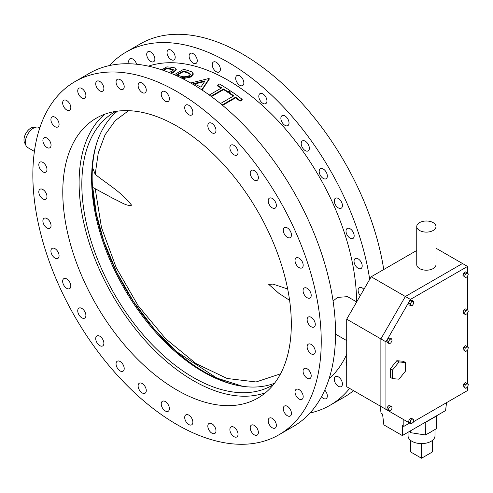 <?xml version="1.0" encoding="UTF-8"?>
<svg xmlns="http://www.w3.org/2000/svg" width="493" height="493" viewBox="0 0 493 493"><rect width="100%" height="100%" fill="white"/><g stroke="black" fill="none" stroke-linecap="round" stroke-linejoin="round"><path stroke-width="0.74" d="M209.297 95.026L221.758 87.834A181.837 104.984 -120 0 0 217.832 85.499A181.837 104.984 -120 0 0 217.314 85.197L219.403 83.989A181.837 104.984 60 0 1 219.927 84.291A181.837 104.984 60 0 1 230.132 90.65L230.132 91.279L228.037 92.487A181.837 104.984 -120 0 0 223.594 89.597L223.594 88.968A181.837 104.984 -120 0 1 228.037 91.858L230.132 90.65M148.448 66.148A181.837 104.984 60 0 1 228.031 80.236A181.837 104.984 60 0 1 356.605 301.895M346.708 354.356A181.837 104.984 60 0 1 329.016 378.907M211.454 96.603L223.594 89.597M221.234 88.142A181.837 104.984 -120 0 0 217.832 86.127A181.837 104.984 -120 0 0 217.314 85.825L217.314 85.197M233.312 96.141A181.837 104.984 -120 0 0 229.344 93.368L229.344 92.739L231.439 91.532A181.837 104.984 60 0 1 242.168 99.364L242.168 99.993L240.073 101.201A181.837 104.984 -120 0 0 235.623 97.824L235.623 97.195A181.837 104.984 -120 0 1 240.073 100.572L242.168 99.364M222.583 105.354L235.623 97.824M333.077 300.983L337.551 297.402L347.528 296.657L356.667 301.932M174.306 74.702L183.569 69.359A181.837 104.984 60 0 1 187.648 70.407L191.993 71.96L193.201 74.301L190.927 76.988L182.749 78.701M161.729 69.827L166.825 66.882A181.837 104.984 60 0 1 170.824 67.196L175.169 67.954L176.248 69.137L176.248 69.766L173.906 72.243L171.342 73.432M190.68 82.99L208.94 78.492A181.837 104.984 60 0 1 209.205 78.615L209.205 79.244L202.062 90.016M39.791 127.872L39.28 127.576A11.542 6.662 120 0 0 33.506 128.143A11.542 6.662 120 0 0 25.969 138.317A11.542 6.662 120 0 0 27.737 147.567L34.405 151.419M25.494 143.987A9.62 5.552 -60 0 1 24.65 136.154A9.62 5.552 -60 0 1 30.788 128.143A9.62 5.552 -60 0 1 35.058 127.422M109.397 65.569A203.923 117.735 60 0 1 126.072 52.104A203.923 117.735 60 0 1 228.031 62.204A203.923 117.735 60 0 1 369.688 279.377M349.623 388.404A203.923 117.735 60 0 1 329.99 405.308A203.923 117.735 60 0 1 309.992 413.011M216.298 62.303A5.774 3.334 60 0 1 220.063 67.387A5.774 3.334 60 0 1 219.182 72.015A5.774 3.334 60 0 1 216.298 71.725A5.774 3.334 60 0 1 212.526 66.641A5.774 3.334 60 0 1 213.407 62.013A5.774 3.334 60 0 1 216.298 62.303M193.176 53.663A5.774 3.334 60 0 1 196.947 58.747A5.774 3.334 60 0 1 196.06 63.375A5.774 3.334 60 0 1 193.176 63.086A5.774 3.334 60 0 1 189.404 58.001A5.774 3.334 60 0 1 190.292 53.373A5.774 3.334 60 0 1 193.176 53.663M171.12 50.2A5.774 3.334 60 0 1 174.886 55.284A5.774 3.334 60 0 1 174.004 59.906A5.774 3.334 60 0 1 171.12 59.622A5.774 3.334 60 0 1 167.349 54.538A5.774 3.334 60 0 1 168.23 49.91A5.774 3.334 60 0 1 171.12 50.2M150.79 52.011A5.774 3.334 60 0 1 154.555 57.102A5.774 3.334 60 0 1 153.674 61.724A5.774 3.334 60 0 1 150.79 61.44A5.774 3.334 60 0 1 147.019 56.35A5.774 3.334 60 0 1 147.9 51.728A5.774 3.334 60 0 1 150.79 52.011M129.154 63.751A5.774 3.334 60 0 1 129.918 58.772A5.774 3.334 60 0 1 132.808 59.055A5.774 3.334 60 0 1 136.604 64.238M324.751 390.117A5.774 3.334 60 0 1 326.144 398.64A5.774 3.334 60 0 1 323.26 398.356A5.774 3.334 60 0 1 321.442 396.816M338.346 376.88A5.774 3.334 60 0 1 342.117 381.964A5.774 3.334 60 0 1 341.236 386.586A5.774 3.334 60 0 1 338.346 386.302A5.774 3.334 60 0 1 334.581 381.218A5.774 3.334 60 0 1 335.462 376.59A5.774 3.334 60 0 1 338.346 376.88M346.708 365.584A5.774 3.334 60 0 1 346.708 360.297M360.278 295.671A5.774 3.334 60 0 1 359.305 287.61A5.774 3.334 60 0 1 362.189 287.894A5.774 3.334 60 0 1 363.926 289.348M358.115 258.85A5.774 3.334 60 0 1 361.887 263.934A5.774 3.334 60 0 1 360.999 268.556A5.774 3.334 60 0 1 358.115 268.272A5.774 3.334 60 0 1 354.344 263.188A5.774 3.334 60 0 1 355.231 258.56A5.774 3.334 60 0 1 358.115 258.85M350.085 228.74A5.774 3.334 60 0 1 353.857 233.824A5.774 3.334 60 0 1 352.97 238.452A5.774 3.334 60 0 1 350.085 238.162A5.774 3.334 60 0 1 346.314 233.078A5.774 3.334 60 0 1 347.201 228.456A5.774 3.334 60 0 1 350.085 228.74M338.346 198.488A5.774 3.334 60 0 1 342.117 203.572A5.774 3.334 60 0 1 341.236 208.2A5.774 3.334 60 0 1 338.346 207.91A5.774 3.334 60 0 1 334.581 202.826A5.774 3.334 60 0 1 335.462 198.204A5.774 3.334 60 0 1 338.346 198.488M323.26 169.013A5.774 3.334 60 0 1 327.032 174.097A5.774 3.334 60 0 1 326.144 178.725A5.774 3.334 60 0 1 323.26 178.435A5.774 3.334 60 0 1 319.489 173.351A5.774 3.334 60 0 1 320.376 168.729A5.774 3.334 60 0 1 323.26 169.013M305.278 141.208A5.774 3.334 60 0 1 309.049 146.292A5.774 3.334 60 0 1 308.162 150.92A5.774 3.334 60 0 1 305.278 150.63A5.774 3.334 60 0 1 301.506 145.546A5.774 3.334 60 0 1 302.394 140.918A5.774 3.334 60 0 1 305.278 141.208M284.948 115.917A5.774 3.334 60 0 1 288.719 121.001A5.774 3.334 60 0 1 287.832 125.629A5.774 3.334 60 0 1 284.948 125.339A5.774 3.334 60 0 1 281.176 120.255A5.774 3.334 60 0 1 282.064 115.627A5.774 3.334 60 0 1 284.948 115.917M262.886 93.91A5.774 3.334 60 0 1 266.658 98.994A5.774 3.334 60 0 1 265.776 103.622A5.774 3.334 60 0 1 262.886 103.333A5.774 3.334 60 0 1 259.115 98.249A5.774 3.334 60 0 1 260.002 93.621A5.774 3.334 60 0 1 262.886 93.91M239.771 75.854A5.774 3.334 60 0 1 243.542 80.938A5.774 3.334 60 0 1 242.655 85.566A5.774 3.334 60 0 1 239.771 85.277A5.774 3.334 60 0 1 235.999 80.193A5.774 3.334 60 0 1 236.886 75.571A5.774 3.334 60 0 1 239.771 75.854M126.072 52.104L140.382 43.84A203.923 117.735 60 0 1 242.34 53.94A203.923 117.735 60 0 1 383.751 269.517M353.524 390.659A203.923 117.735 60 0 1 344.305 397.044A203.923 117.735 60 0 1 336.898 400.741M177.049 390.086A161.599 93.3 60 0 1 71.479 247.683A161.599 93.3 60 0 1 96.252 118.191A161.599 93.3 60 0 1 177.049 126.196A161.599 93.3 60 0 1 282.618 268.599A161.599 93.3 60 0 1 257.845 398.085A161.599 93.3 60 0 1 177.049 390.086M75.09 81.542A203.923 117.735 60 0 1 177.049 91.643A203.923 117.735 60 0 1 310.263 271.335A203.923 117.735 60 0 1 279.007 434.74A203.923 117.735 60 0 1 177.049 424.639A203.923 117.735 60 0 1 43.828 244.947A203.923 117.735 60 0 1 75.09 81.542L89.399 73.278A203.923 117.735 60 0 1 191.358 83.379A203.923 117.735 60 0 1 324.579 263.077A203.923 117.735 60 0 1 293.317 426.482A203.923 117.735 60 0 1 285.909 430.173M165.309 91.735A5.774 3.334 -120 0 0 162.425 91.451A5.774 3.334 -120 0 0 161.538 96.08A5.774 3.334 -120 0 0 165.309 101.164A5.774 3.334 -120 0 0 168.193 101.447A5.774 3.334 -120 0 0 169.081 96.825A5.774 3.334 -120 0 0 165.309 91.735M142.194 83.095A5.774 3.334 -120 0 0 139.309 82.812A5.774 3.334 -120 0 0 138.422 87.434A5.774 3.334 -120 0 0 142.194 92.524A5.774 3.334 -120 0 0 145.078 92.807A5.774 3.334 -120 0 0 145.965 88.185A5.774 3.334 -120 0 0 142.194 83.095M120.132 79.632A5.774 3.334 -120 0 0 117.248 79.348A5.774 3.334 -120 0 0 116.36 83.97A5.774 3.334 -120 0 0 120.132 89.06A5.774 3.334 -120 0 0 123.022 89.344A5.774 3.334 -120 0 0 123.903 84.716A5.774 3.334 -120 0 0 120.132 79.632M99.802 81.45A5.774 3.334 -120 0 0 96.918 81.16A5.774 3.334 -120 0 0 96.03 85.788A5.774 3.334 -120 0 0 99.802 90.872A5.774 3.334 -120 0 0 102.692 91.162A5.774 3.334 -120 0 0 103.573 86.534A5.774 3.334 -120 0 0 99.802 81.45M81.82 88.487A5.774 3.334 -120 0 0 78.935 88.204A5.774 3.334 -120 0 0 78.048 92.832A5.774 3.334 -120 0 0 81.82 97.916A5.774 3.334 -120 0 0 84.704 98.199A5.774 3.334 -120 0 0 85.591 93.578A5.774 3.334 -120 0 0 81.82 88.487M66.734 100.541A5.774 3.334 -120 0 0 63.843 100.258A5.774 3.334 -120 0 0 62.962 104.88A5.774 3.334 -120 0 0 66.734 109.97A5.774 3.334 -120 0 0 69.618 110.253A5.774 3.334 -120 0 0 70.499 105.631A5.774 3.334 -120 0 0 66.734 100.541M54.994 117.242A5.774 3.334 -120 0 0 52.11 116.958A5.774 3.334 -120 0 0 51.223 121.58A5.774 3.334 -120 0 0 54.994 126.664A5.774 3.334 -120 0 0 57.878 126.954A5.774 3.334 -120 0 0 58.766 122.326A5.774 3.334 -120 0 0 54.994 117.242M46.964 138.077A5.774 3.334 -120 0 0 44.08 137.793A5.774 3.334 -120 0 0 43.193 142.415A5.774 3.334 -120 0 0 46.964 147.506A5.774 3.334 -120 0 0 49.848 147.789A5.774 3.334 -120 0 0 50.736 143.161A5.774 3.334 -120 0 0 46.964 138.077M42.891 162.419A5.774 3.334 -120 0 0 40.001 162.135A5.774 3.334 -120 0 0 39.12 166.757A5.774 3.334 -120 0 0 42.891 171.841A5.774 3.334 -120 0 0 45.775 172.131A5.774 3.334 -120 0 0 46.662 167.503A5.774 3.334 -120 0 0 42.891 162.419M42.891 189.528A5.774 3.334 -120 0 0 40.001 189.238A5.774 3.334 -120 0 0 39.12 193.866A5.774 3.334 -120 0 0 42.891 198.95A5.774 3.334 -120 0 0 45.775 199.234A5.774 3.334 -120 0 0 46.662 194.612A5.774 3.334 -120 0 0 42.891 189.528M46.964 218.572A5.774 3.334 -120 0 0 44.08 218.288A5.774 3.334 -120 0 0 43.193 222.91A5.774 3.334 -120 0 0 46.964 228A5.774 3.334 -120 0 0 49.848 228.284A5.774 3.334 -120 0 0 50.736 223.662A5.774 3.334 -120 0 0 46.964 218.572M54.994 248.682A5.774 3.334 -120 0 0 52.11 248.392A5.774 3.334 -120 0 0 51.223 253.02A5.774 3.334 -120 0 0 54.994 258.104A5.774 3.334 -120 0 0 57.878 258.394A5.774 3.334 -120 0 0 58.766 253.766A5.774 3.334 -120 0 0 54.994 248.682M66.734 278.933A5.774 3.334 -120 0 0 63.843 278.644A5.774 3.334 -120 0 0 62.962 283.272A5.774 3.334 -120 0 0 66.734 288.356A5.774 3.334 -120 0 0 69.618 288.645A5.774 3.334 -120 0 0 70.499 284.017A5.774 3.334 -120 0 0 66.734 278.933M81.82 308.408A5.774 3.334 -120 0 0 78.935 308.125A5.774 3.334 -120 0 0 78.048 312.747A5.774 3.334 -120 0 0 81.82 317.831A5.774 3.334 -120 0 0 84.704 318.121A5.774 3.334 -120 0 0 85.591 313.493A5.774 3.334 -120 0 0 81.82 308.408M99.802 336.214A5.774 3.334 -120 0 0 96.918 335.93A5.774 3.334 -120 0 0 96.03 340.552A5.774 3.334 -120 0 0 99.802 345.636A5.774 3.334 -120 0 0 102.692 345.926A5.774 3.334 -120 0 0 103.573 341.298A5.774 3.334 -120 0 0 99.802 336.214M120.132 361.505A5.774 3.334 -120 0 0 117.248 361.221A5.774 3.334 -120 0 0 116.36 365.843A5.774 3.334 -120 0 0 120.132 370.927A5.774 3.334 -120 0 0 123.022 371.217A5.774 3.334 -120 0 0 123.903 366.589A5.774 3.334 -120 0 0 120.132 361.505M142.194 383.511A5.774 3.334 -120 0 0 139.309 383.227A5.774 3.334 -120 0 0 138.422 387.849A5.774 3.334 -120 0 0 142.194 392.933A5.774 3.334 -120 0 0 145.078 393.223A5.774 3.334 -120 0 0 145.965 388.595A5.774 3.334 -120 0 0 142.194 383.511M165.309 401.567A5.774 3.334 -120 0 0 162.425 401.277A5.774 3.334 -120 0 0 161.538 405.905A5.774 3.334 -120 0 0 165.309 410.989A5.774 3.334 -120 0 0 168.193 411.279A5.774 3.334 -120 0 0 169.081 406.651A5.774 3.334 -120 0 0 165.309 401.567M188.788 415.118A5.774 3.334 -120 0 0 185.898 414.835A5.774 3.334 -120 0 0 185.017 419.457A5.774 3.334 -120 0 0 188.788 424.541A5.774 3.334 -120 0 0 191.672 424.83A5.774 3.334 -120 0 0 192.553 420.202A5.774 3.334 -120 0 0 188.788 415.118M211.904 423.758A5.774 3.334 -120 0 0 209.02 423.475A5.774 3.334 -120 0 0 208.132 428.097A5.774 3.334 -120 0 0 211.904 433.181A5.774 3.334 -120 0 0 214.788 433.47A5.774 3.334 -120 0 0 215.675 428.842A5.774 3.334 -120 0 0 211.904 423.758M233.959 427.221A5.774 3.334 -120 0 0 231.075 426.938A5.774 3.334 -120 0 0 230.194 431.56A5.774 3.334 -120 0 0 233.959 436.65A5.774 3.334 -120 0 0 236.85 436.934A5.774 3.334 -120 0 0 237.731 432.312A5.774 3.334 -120 0 0 233.959 427.221M254.289 425.41A5.774 3.334 -120 0 0 251.405 425.12A5.774 3.334 -120 0 0 250.524 429.748A5.774 3.334 -120 0 0 254.289 434.832A5.774 3.334 -120 0 0 257.18 435.116A5.774 3.334 -120 0 0 258.061 430.494A5.774 3.334 -120 0 0 254.289 425.41M272.278 418.366A5.774 3.334 -120 0 0 269.388 418.082A5.774 3.334 -120 0 0 268.506 422.704A5.774 3.334 -120 0 0 272.278 427.788A5.774 3.334 -120 0 0 275.162 428.078A5.774 3.334 -120 0 0 276.043 423.45A5.774 3.334 -120 0 0 272.278 418.366M287.364 406.312A5.774 3.334 -120 0 0 284.479 406.029A5.774 3.334 -120 0 0 283.592 410.651A5.774 3.334 -120 0 0 287.364 415.741A5.774 3.334 -120 0 0 290.248 416.024A5.774 3.334 -120 0 0 291.135 411.396A5.774 3.334 -120 0 0 287.364 406.312M299.103 389.612A5.774 3.334 -120 0 0 296.213 389.328A5.774 3.334 -120 0 0 295.332 393.956A5.774 3.334 -120 0 0 299.103 399.04A5.774 3.334 -120 0 0 301.987 399.324A5.774 3.334 -120 0 0 302.875 394.702A5.774 3.334 -120 0 0 299.103 389.612M307.133 368.776A5.774 3.334 -120 0 0 304.243 368.493A5.774 3.334 -120 0 0 303.361 373.115A5.774 3.334 -120 0 0 307.133 378.205A5.774 3.334 -120 0 0 310.017 378.488A5.774 3.334 -120 0 0 310.898 373.867A5.774 3.334 -120 0 0 307.133 368.776M311.206 344.434A5.774 3.334 -120 0 0 308.322 344.151A5.774 3.334 -120 0 0 307.435 348.779A5.774 3.334 -120 0 0 311.206 353.863A5.774 3.334 -120 0 0 314.09 354.147A5.774 3.334 -120 0 0 314.978 349.525A5.774 3.334 -120 0 0 311.206 344.434M311.206 317.332A5.774 3.334 -120 0 0 308.322 317.042A5.774 3.334 -120 0 0 307.435 321.67A5.774 3.334 -120 0 0 311.206 326.754A5.774 3.334 -120 0 0 314.09 327.044A5.774 3.334 -120 0 0 314.978 322.416A5.774 3.334 -120 0 0 311.206 317.332M307.133 288.282A5.774 3.334 -120 0 0 304.243 287.998A5.774 3.334 -120 0 0 303.361 292.62A5.774 3.334 -120 0 0 307.133 297.71A5.774 3.334 -120 0 0 310.017 297.994A5.774 3.334 -120 0 0 310.898 293.366A5.774 3.334 -120 0 0 307.133 288.282M299.103 258.178A5.774 3.334 -120 0 0 296.213 257.888A5.774 3.334 -120 0 0 295.332 262.516A5.774 3.334 -120 0 0 299.103 267.6A5.774 3.334 -120 0 0 301.987 267.884A5.774 3.334 -120 0 0 302.875 263.262A5.774 3.334 -120 0 0 299.103 258.178M287.364 227.926A5.774 3.334 -120 0 0 284.479 227.637A5.774 3.334 -120 0 0 283.592 232.265A5.774 3.334 -120 0 0 287.364 237.349A5.774 3.334 -120 0 0 290.248 237.632A5.774 3.334 -120 0 0 291.135 233.01A5.774 3.334 -120 0 0 287.364 227.926M272.278 198.445A5.774 3.334 -120 0 0 269.388 198.161A5.774 3.334 -120 0 0 268.506 202.789A5.774 3.334 -120 0 0 272.278 207.873A5.774 3.334 -120 0 0 275.162 208.157A5.774 3.334 -120 0 0 276.043 203.535A5.774 3.334 -120 0 0 272.278 198.445M254.289 170.64A5.774 3.334 -120 0 0 251.405 170.356A5.774 3.334 -120 0 0 250.524 174.978A5.774 3.334 -120 0 0 254.289 180.068A5.774 3.334 -120 0 0 257.18 180.352A5.774 3.334 -120 0 0 258.061 175.73A5.774 3.334 -120 0 0 254.289 170.64M233.959 145.349A5.774 3.334 -120 0 0 231.075 145.065A5.774 3.334 -120 0 0 230.194 149.693A5.774 3.334 -120 0 0 233.959 154.777A5.774 3.334 -120 0 0 236.85 155.061A5.774 3.334 -120 0 0 237.731 150.439A5.774 3.334 -120 0 0 233.959 145.349M211.904 123.342A5.774 3.334 -120 0 0 209.02 123.059A5.774 3.334 -120 0 0 208.132 127.681A5.774 3.334 -120 0 0 211.904 132.771A5.774 3.334 -120 0 0 214.788 133.055A5.774 3.334 -120 0 0 215.675 128.433A5.774 3.334 -120 0 0 211.904 123.342M188.788 105.292A5.774 3.334 -120 0 0 185.898 105.003A5.774 3.334 -120 0 0 185.017 109.631A5.774 3.334 -120 0 0 188.788 114.715A5.774 3.334 -120 0 0 191.672 114.998A5.774 3.334 -120 0 0 192.553 110.377A5.774 3.334 -120 0 0 188.788 105.292M173.906 72.243L173.906 71.614L170.492 73.081M176.248 69.137L173.906 71.614M168.896 72.44L172.069 71.282L173.419 69.778L170.295 68.57A181.837 104.984 -120 0 0 166.56 68.213L163.01 70.259M163.688 70.499L166.56 68.841L166.56 68.213M173.339 70.117L170.295 69.199L170.295 68.57M170.295 69.199A181.837 104.984 -120 0 0 166.56 68.841M190.927 76.988L190.927 76.36L181.079 77.869M193.201 73.673L190.927 76.36M180.21 75.984C182.743 77.105 185.707 77.019 189.102 75.706L190.403 74.092L187.13 72.064A181.837 104.984 -120 0 0 183.304 71.017L176.506 74.942L180.21 75.984M177.246 75.139L183.304 71.645L183.304 71.017M190.353 74.412L187.13 72.693L187.13 72.064M187.13 72.693A181.837 104.984 -120 0 0 183.304 71.645M209.205 78.615L201.773 89.825M200.879 87.125L205.076 80.84L193.583 83.631A181.837 104.984 60 0 1 200.879 87.125M204.57 81.585L194.489 84.038M228.037 92.487L228.037 91.858M210.979 96.252L223.594 88.968M240.073 101.201L240.073 100.572M220.426 103.579L233.793 95.858A181.837 104.984 -120 0 0 229.344 92.739M222.14 104.984L235.623 97.195M104.824 114.197A161.599 93.3 -120 0 0 90.151 245.711A161.599 93.3 -120 0 0 193.373 380.658A161.599 93.3 -120 0 0 265.591 392.662M115.756 111.4A157.748 91.076 -120 0 0 114.499 112.102A157.748 91.076 -120 0 0 90.318 238.507A157.748 91.076 -120 0 0 193.373 377.521A157.748 91.076 -120 0 0 272.247 385.329A157.748 91.076 -120 0 0 273.486 384.595M117.439 111.159A157.748 91.076 -120 0 0 102.162 239.407A157.748 91.076 -120 0 0 203.165 371.864A157.748 91.076 -120 0 0 274.533 383.252M96.72 143.099A159.288 91.963 -120 0 0 204.798 372.178A159.288 91.963 -120 0 0 236.517 385.224M289.601 300.36L278.798 293.267L268.734 284.375L272.974 284.091L287.684 289.009M128.593 110.672L115.27 120.582L105.034 134.854L98.267 152.978L95.192 174.319C107.24 184.105 120.773 191.45 131.613 205.205C126.769 206.573 119.67 201.243 113.784 198.808L95.192 188.696L101.478 227.532L116.237 267.705L138.237 305.845L165.63 338.746L196.109 363.655L227.125 378.476L256.077 381.97L280.529 373.836M95.192 174.319L92.746 168.002M93.522 187.765L95.192 188.696M433.168 230.484A9.62 5.552 0 0 0 435.985 226.552A9.62 5.552 0 0 0 430.05 221.425A9.62 5.552 0 0 0 419.568 222.626A9.62 5.552 0 0 0 416.745 226.552A9.62 5.552 0 0 0 422.686 231.685A9.62 5.552 0 0 0 433.168 230.484M416.745 226.552L416.745 264.642A9.62 5.552 0 0 0 422.686 269.776A9.62 5.552 0 0 0 433.168 268.568A9.62 5.552 0 0 0 435.985 264.642L435.985 226.552M371.192 276.77L405.363 296.496L380.879 338.907L380.879 406.448L346.708 386.722L346.708 319.181L371.192 276.77L416.745 250.469M405.363 420.584L380.879 406.448L380.879 338.907L405.363 296.496L462.496 263.509L435.985 248.207M410.422 299.417L467.555 266.436L462.496 263.509L405.363 296.496L410.422 299.417L385.939 341.828L346.708 319.181M409.621 423.049L403.841 426.383L403.841 419.709M403.841 426.383L402.325 425.514L402.325 435.553L383.862 424.892L382.556 414.102L381.04 413.226L380.171 406.041M402.325 435.553L445.58 410.577L446.541 402.658M467.555 266.436L467.555 273.085M467.555 276.302L467.555 309.807M467.555 313.03L467.555 347.004M467.555 350.098L467.555 383.911M467.555 387.017L467.555 390.524L413.417 421.78M410.768 423.308L410.422 423.512L385.939 409.375L385.939 341.828M380.879 406.448L385.939 409.375M405.462 362.534L403.286 361.277L396.822 360.697L390.357 368.739L390.357 377.361L392.533 378.618L398.997 379.197L405.462 371.149L405.462 362.534L398.997 361.954L392.533 369.996L392.533 378.618M396.822 360.697L398.997 361.954M390.357 368.739L392.533 369.996M409.936 431.159L410.638 432.681L416.215 433.544A13.465 7.777 0 0 0 419.931 434.117L425.508 434.98L429.588 432.626A13.465 7.777 0 0 0 431.048 431.899A13.465 7.777 0 0 0 432.306 431.055L436.391 428.7L436.305 415.932M408.056 432.244L408.056 435.824A13.465 7.777 0 0 0 416.369 443.01A13.465 7.777 0 0 0 431.048 441.321A13.465 7.777 0 0 0 434.992 435.824L434.992 429.508M429.588 432.626L432.306 431.055M416.215 433.544L419.931 434.117M410.638 430.753L410.638 432.681M425.2 422.341L425.508 434.98M425.508 422.39L436.391 416.11M432.404 440.403L432.404 451.958L421.521 458.243L410.638 451.958L410.638 440.403M421.521 458.243L421.521 443.601M390.401 405.967L388.909 405.499L387.165 407.335L386.919 409.64L390.043 411.045L391.787 409.208L392.034 406.91L390.401 405.967M392.034 406.91L388.909 405.499M390.542 406.442L388.798 408.278L387.165 407.335M388.798 408.278L388.546 410.583M411.008 417.959L409.165 419.475L408.58 421.885L411.476 423.715L413.319 422.199L413.898 419.796L411.008 417.959M412.641 418.902L410.792 420.418L410.213 422.828L408.58 421.885M410.213 422.828L411.476 423.715M410.792 420.418L409.165 419.475M465.454 382.611L463.599 384.096L462.989 386.506L465.854 388.379L467.703 386.9L468.319 384.485L465.454 382.611M467.081 383.554L465.232 385.039L463.599 384.096M465.232 385.039L464.616 387.449L462.989 386.506M464.616 387.449L465.854 388.379M463.586 347.201L462.989 349.611L465.867 351.466L467.715 349.968L468.313 347.559L465.435 345.704L463.586 347.201L465.219 348.144L464.622 350.554L462.989 349.611M467.068 346.647L465.219 348.144M464.622 350.554L465.867 351.466M462.958 312.149L463.796 313.616L465.429 314.559L467.309 313.603L468.35 311.194L467.512 309.727L465.879 308.784L463.999 309.733L462.958 312.149L464.585 313.092L465.429 314.559M467.512 309.727L465.626 310.676L463.999 309.733M465.626 310.676L464.585 313.092M465.682 271.853L463.796 273.073L462.952 275.507L465.626 277.664L467.506 276.444L468.35 274.009L465.682 271.853M467.309 272.795L465.429 274.016L464.585 276.444L462.952 275.507M464.585 276.444L465.626 277.664M465.429 274.016L463.796 273.073M411.883 300.342L410.114 300.588L408.66 302.813L408.968 304.779L410.601 305.722L412.364 305.475L413.818 303.25L413.516 301.278L411.883 300.342M413.516 301.278L411.747 301.531L410.114 300.588M411.747 301.531L410.293 303.756L408.66 302.813M410.293 303.756L410.601 305.722M390.117 338.038L388.355 338.29L386.894 340.509L387.202 342.481L388.835 343.424L390.598 343.171L392.052 340.953L391.75 338.981L390.117 338.038M391.75 338.981L389.988 339.227L388.355 338.29M389.988 339.227L388.527 341.452L386.894 340.509M388.527 341.452L388.835 343.424M335.548 334.168L346.708 340.608M329.99 405.308L344.305 397.044M279.007 434.74L293.317 426.482M242.716 386.327L216.902 378.088L177.246 352.107L154.186 328.985L133.615 301.784L116.582 272.025L103.684 240.824L96.295 213.648L92.746 187.322"/></g></svg>
